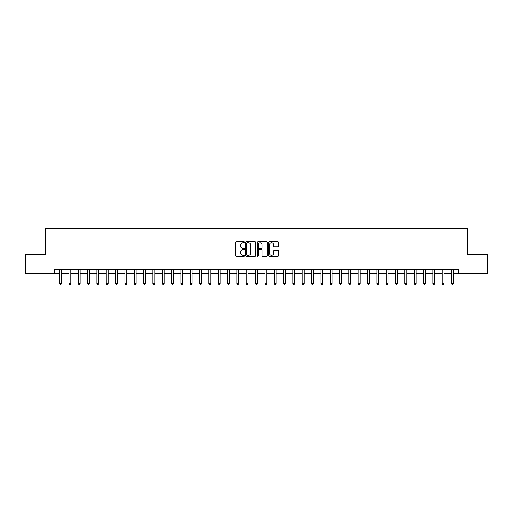 <?xml version="1.0" encoding="UTF-8"?>
<svg xmlns="http://www.w3.org/2000/svg" width="513" height="513" viewBox="0 0 513 513"><rect width="100%" height="100%" fill="white"/><g stroke="black" fill="none" stroke-linecap="round" stroke-linejoin="round"><path stroke-width="0.77" d="M244.554 242.219A0.513 0.513 0 0 0 244.041 241.706L236.256 241.706A0.731 0.731 0 0 0 235.525 242.444L235.525 255.628A0.731 0.731 0 0 0 236.256 256.365L244.041 256.365A0.513 0.513 0 0 0 244.554 255.852A0.513 0.513 0 0 0 244.041 255.339L243.034 255.339A2.347 2.347 0 0 1 240.693 252.992L240.693 251.896A2.347 2.347 0 0 1 243.034 249.549L244.041 249.549A0.513 0.513 0 0 0 244.554 249.036A0.513 0.513 0 0 0 244.041 248.523L243.034 248.523A2.347 2.347 0 0 1 240.693 246.176L240.693 245.079A2.347 2.347 0 0 1 243.034 242.732L244.041 242.732A0.513 0.513 0 0 0 244.554 242.219M277.911 246.875A0.731 0.731 0 0 0 278.649 246.144L278.649 242.444A0.731 0.731 0 0 0 277.911 241.706L269.267 241.706A0.731 0.731 0 0 0 268.536 242.444L268.536 255.628A0.731 0.731 0 0 0 269.267 256.365L277.911 256.365A0.731 0.731 0 0 0 278.649 255.628L278.649 251.158A0.731 0.731 0 0 0 277.911 250.427L274.211 250.427A0.731 0.731 0 0 0 273.48 251.158L273.48 253.377A1.962 1.962 0 0 1 271.518 255.339A1.962 1.962 0 0 1 269.562 253.377L269.562 244.695A1.962 1.962 0 0 1 271.518 242.732A1.962 1.962 0 0 1 273.48 244.695L273.48 246.144A0.731 0.731 0 0 0 274.211 246.875L277.911 246.875M54.577 273.294L25.65 273.294L25.65 254.634L45.247 254.634L45.247 228.509L467.753 228.509L467.753 254.634L487.35 254.634L487.35 273.294L458.423 273.294L458.423 269.562L54.577 269.562L54.577 273.294L59.617 273.294M255.859 242.444A0.731 0.731 0 0 0 255.128 241.706L246.477 241.706A0.731 0.731 0 0 0 245.746 242.444L245.746 255.628A0.731 0.731 0 0 0 246.477 256.365L255.128 256.365A0.731 0.731 0 0 0 255.859 255.628L255.859 242.444M257.872 241.706L266.523 241.706A0.731 0.731 0 0 1 267.254 242.444L267.254 255.628A0.731 0.731 0 0 1 266.523 256.365L262.823 256.365A0.731 0.731 0 0 1 262.085 255.628L262.085 250.28A0.731 0.731 0 0 0 261.354 249.549L258.898 249.549A0.731 0.731 0 0 0 258.167 250.28L258.167 255.852A0.513 0.513 0 0 1 257.654 256.365A0.513 0.513 0 0 1 257.141 255.852L257.141 242.444A0.731 0.731 0 0 1 257.872 241.706M61.483 273.294L68.947 273.294M70.813 273.294L78.277 273.294M80.143 273.294L87.608 273.294M89.474 273.294L96.938 273.294M98.804 273.294L106.268 273.294M108.134 273.294L115.598 273.294M117.471 273.294L124.935 273.294M126.801 273.294L134.265 273.294M136.131 273.294L143.595 273.294M145.461 273.294L152.925 273.294M154.791 273.294L162.255 273.294M164.122 273.294L171.586 273.294M173.452 273.294L180.916 273.294M182.782 273.294L190.252 273.294M192.119 273.294L199.583 273.294M201.449 273.294L208.913 273.294M210.779 273.294L218.243 273.294M220.109 273.294L227.573 273.294M229.439 273.294L236.903 273.294M238.769 273.294L246.234 273.294M248.1 273.294L255.564 273.294M257.436 273.294L264.9 273.294M266.766 273.294L274.231 273.294M276.097 273.294L283.561 273.294M285.427 273.294L292.891 273.294M294.757 273.294L302.221 273.294M304.087 273.294L311.551 273.294M313.417 273.294L320.881 273.294M322.748 273.294L330.218 273.294M332.084 273.294L339.548 273.294M341.414 273.294L348.878 273.294M350.745 273.294L358.209 273.294M360.075 273.294L367.539 273.294M369.405 273.294L376.869 273.294M378.735 273.294L386.199 273.294M388.065 273.294L395.529 273.294M397.402 273.294L404.866 273.294M406.732 273.294L414.196 273.294M416.062 273.294L423.526 273.294M425.392 273.294L432.857 273.294M434.723 273.294L442.187 273.294M444.053 273.294L451.517 273.294M453.383 273.294L458.423 273.294M247.285 242.732A0.513 0.513 0 0 0 246.772 243.245L246.772 254.826A0.513 0.513 0 0 0 247.285 255.339L248.35 255.339A2.347 2.347 0 0 0 250.69 252.992L250.69 245.079A2.347 2.347 0 0 0 248.35 242.732L247.285 242.732M262.085 244.733A1.962 1.962 0 0 0 260.129 242.771A1.962 1.962 0 0 0 258.167 244.733L258.167 247.792A0.731 0.731 0 0 0 258.898 248.523L261.354 248.523A0.731 0.731 0 0 0 262.085 247.792L262.085 244.733M61.573 269.562L61.534 269.658A0.744 0.744 0 0 0 61.483 269.934L61.483 283.522L59.617 283.522L59.617 269.934A0.744 0.744 0 0 0 59.559 269.658L59.521 269.562M61.483 283.522L60.919 284.491L60.175 284.491L59.617 283.522M70.903 269.562L70.865 269.658A0.744 0.744 86.8 0 0 70.813 269.934L70.813 283.522L68.947 283.522L68.947 269.934A0.744 0.744 86.8 0 0 68.889 269.658L68.851 269.562M70.813 283.522L70.255 284.491L69.505 284.491L68.947 283.522M80.233 269.562L80.195 269.658A0.744 0.744 86.8 0 0 80.143 269.934L80.143 283.522L78.277 283.522L78.277 269.934A0.744 0.744 86.8 0 0 78.226 269.658L78.188 269.562M80.143 283.522L79.586 284.491L78.835 284.491L78.277 283.522M89.563 269.562L89.531 269.658A0.744 0.744 86.8 0 0 89.474 269.934L89.474 283.522L87.608 283.522L87.608 269.934A0.744 0.744 86.8 0 0 87.556 269.658L87.518 269.562M89.474 283.522L88.916 284.491L88.165 284.491L87.608 283.522M98.9 269.562L98.862 269.658A0.744 0.744 86.8 0 0 98.804 269.934L98.804 283.522L96.938 283.522L96.938 269.934A0.744 0.744 86.8 0 0 96.886 269.658L96.848 269.562M98.804 283.522L98.246 284.491L97.502 284.491L96.938 283.522M108.23 269.562L108.192 269.658A0.744 0.744 86.8 0 0 108.134 269.934L108.134 283.522L106.268 283.522L106.268 269.934A0.744 0.744 86.8 0 0 106.217 269.658L106.178 269.562M108.134 283.522L107.576 284.491L106.832 284.491L106.268 283.522M117.56 269.562L117.522 269.658A0.744 0.744 86.8 0 0 117.471 269.934L117.471 283.522L115.598 283.522L115.598 269.934A0.744 0.744 86.8 0 0 115.547 269.658L115.508 269.562M117.471 283.522L116.906 284.491L116.162 284.491L115.598 283.522M126.891 269.562L126.852 269.658A0.744 0.744 86.8 0 0 126.801 269.934L126.801 283.522L124.935 283.522L124.935 269.934A0.744 0.744 86.8 0 0 124.877 269.658L124.839 269.562M126.801 283.522L126.236 284.491L125.493 284.491L124.935 283.522M136.221 269.562L136.182 269.658A0.744 0.744 86.8 0 0 136.131 269.934L136.131 283.522L134.265 283.522L134.265 269.934A0.744 0.744 86.8 0 0 134.207 269.658L134.169 269.562M136.131 283.522L135.567 284.491L134.823 284.491L134.265 283.522M145.551 269.562L145.512 269.658A0.744 0.744 86.8 0 0 145.461 269.934L145.461 283.522L143.595 283.522L143.595 269.934A0.744 0.744 86.8 0 0 143.537 269.658L143.505 269.562M145.461 283.522L144.903 284.491L144.153 284.491L143.595 283.522M154.881 269.562L154.843 269.658A0.744 0.744 86.8 0 0 154.791 269.934L154.791 283.522L152.925 283.522L152.925 269.934A0.744 0.744 86.8 0 0 152.874 269.658L152.836 269.562M154.791 283.522L154.233 284.491L153.483 284.491L152.925 283.522M164.218 269.562L164.179 269.658A0.744 0.744 86.8 0 0 164.122 269.934L164.122 283.522L162.255 283.522L162.255 269.934A0.744 0.744 86.8 0 0 162.204 269.658L162.166 269.562M164.122 283.522L163.564 284.491L162.813 284.491L162.255 283.522M173.548 269.562L173.509 269.658A0.744 0.744 86.8 0 0 173.452 269.934L173.452 283.522L171.586 283.522L171.586 269.934A0.744 0.744 86.8 0 0 171.534 269.658L171.496 269.562M173.452 283.522L172.894 284.491L172.15 284.491L171.586 283.522M182.878 269.562L182.84 269.658A0.744 0.744 86.8 0 0 182.782 269.934L182.782 283.522L180.916 283.522L180.916 269.934A0.744 0.744 86.8 0 0 180.865 269.658L180.826 269.562M182.782 283.522L182.224 284.491L181.48 284.491L180.916 283.522M192.208 269.562L192.17 269.658A0.744 0.744 86.8 0 0 192.119 269.934L192.119 283.522L190.252 283.522L190.252 269.934A0.744 0.744 86.8 0 0 190.195 269.658L190.156 269.562M192.119 283.522L191.554 284.491L190.81 284.491L190.252 283.522M201.538 269.562L201.5 269.658A0.744 0.744 86.8 0 0 201.449 269.934L201.449 283.522L199.583 283.522L199.583 269.934A0.744 0.744 86.8 0 0 199.525 269.658L199.486 269.562M201.449 283.522L200.884 284.491L200.141 284.491L199.583 283.522M210.869 269.562L210.83 269.658A0.744 0.744 86.8 0 0 210.779 269.934L210.779 283.522L208.913 283.522L208.913 269.934A0.744 0.744 86.8 0 0 208.855 269.658L208.817 269.562M210.779 283.522L210.221 284.491L209.471 284.491L208.913 283.522M220.199 269.562L220.16 269.658A0.744 0.744 86.8 0 0 220.109 269.934L220.109 283.522L218.243 283.522L218.243 269.934A0.744 0.744 86.8 0 0 218.192 269.658L218.153 269.562M220.109 283.522L219.551 284.491L218.801 284.491L218.243 283.522M229.529 269.562L229.497 269.658A0.744 0.744 86.8 0 0 229.439 269.934L229.439 283.522L227.573 283.522L227.573 269.934A0.744 0.744 86.8 0 0 227.522 269.658L227.483 269.562M229.439 283.522L228.881 284.491L228.131 284.491L227.573 283.522M238.866 269.562L238.827 269.658A0.744 0.744 86.8 0 0 238.769 269.934L238.769 283.522L236.903 283.522L236.903 269.934A0.744 0.744 86.8 0 0 236.852 269.658L236.814 269.562M238.769 283.522L238.212 284.491L237.468 284.491L236.903 283.522M248.196 269.562L248.157 269.658A0.744 0.744 86.8 0 0 248.1 269.934L248.1 283.522L246.234 283.522L246.234 269.934A0.744 0.744 86.8 0 0 246.182 269.658L246.144 269.562M248.1 283.522L247.542 284.491L246.798 284.491L246.234 283.522M257.526 269.562L257.488 269.658A0.744 0.744 86.8 0 0 257.436 269.934L257.436 283.522L255.564 283.522L255.564 269.934A0.744 0.744 86.8 0 0 255.512 269.658L255.474 269.562M257.436 283.522L256.872 284.491L256.128 284.491L255.564 283.522M266.856 269.562L266.818 269.658A0.744 0.744 86.8 0 0 266.766 269.934L266.766 283.522L264.9 283.522L264.9 269.934A0.744 0.744 86.8 0 0 264.843 269.658L264.804 269.562M266.766 283.522L266.202 284.491L265.458 284.491L264.9 283.522M276.186 269.562L276.148 269.658A0.744 0.744 86.8 0 0 276.097 269.934L276.097 283.522L274.231 283.522L274.231 269.934A0.744 0.744 86.8 0 0 274.173 269.658L274.134 269.562M276.097 283.522L275.532 284.491L274.788 284.491L274.231 283.522M285.517 269.562L285.478 269.658A0.744 0.744 86.8 0 0 285.427 269.934L285.427 283.522L283.561 283.522L283.561 269.934A0.744 0.744 86.8 0 0 283.503 269.658L283.471 269.562M285.427 283.522L284.869 284.491L284.119 284.491L283.561 283.522M294.847 269.562L294.808 269.658A0.744 0.744 86.8 0 0 294.757 269.934L294.757 283.522L292.891 283.522L292.891 269.934A0.744 0.744 86.8 0 0 292.84 269.658L292.801 269.562M294.757 283.522L294.199 284.491L293.449 284.491L292.891 283.522M304.183 269.562L304.145 269.658A0.744 0.744 86.8 0 0 304.087 269.934L304.087 283.522L302.221 283.522L302.221 269.934A0.744 0.744 86.8 0 0 302.17 269.658L302.131 269.562M304.087 283.522L303.529 284.491L302.779 284.491L302.221 283.522M313.514 269.562L313.475 269.658A0.744 0.744 86.8 0 0 313.417 269.934L313.417 283.522L311.551 283.522L311.551 269.934A0.744 0.744 86.8 0 0 311.5 269.658L311.462 269.562M313.417 283.522L312.859 284.491L312.116 284.491L311.551 283.522M322.844 269.562L322.805 269.658A0.744 0.744 86.8 0 0 322.748 269.934L322.748 283.522L320.881 283.522L320.881 269.934A0.744 0.744 86.8 0 0 320.83 269.658L320.792 269.562M322.748 283.522L322.19 284.491L321.446 284.491L320.881 283.522M332.174 269.562L332.135 269.658A0.744 0.744 86.8 0 0 332.084 269.934L332.084 283.522L330.218 283.522L330.218 269.934A0.744 0.744 86.8 0 0 330.16 269.658L330.122 269.562M332.084 283.522L331.52 284.491L330.776 284.491L330.218 283.522M341.504 269.562L341.466 269.658A0.744 0.744 86.8 0 0 341.414 269.934L341.414 283.522L339.548 283.522L339.548 269.934A0.744 0.744 86.8 0 0 339.491 269.658L339.452 269.562M341.414 283.522L340.85 284.491L340.106 284.491L339.548 283.522M350.834 269.562L350.796 269.658A0.744 0.744 86.8 0 0 350.745 269.934L350.745 283.522L348.878 283.522L348.878 269.934A0.744 0.744 86.8 0 0 348.821 269.658L348.782 269.562M350.745 283.522L350.187 284.491L349.436 284.491L348.878 283.522M360.164 269.562L360.126 269.658A0.744 0.744 86.8 0 0 360.075 269.934L360.075 283.522L358.209 283.522L358.209 269.934A0.744 0.744 86.8 0 0 358.157 269.658L358.119 269.562M360.075 283.522L359.517 284.491L358.767 284.491L358.209 283.522M369.495 269.562L369.463 269.658A0.744 0.744 86.8 0 0 369.405 269.934L369.405 283.522L367.539 283.522L367.539 269.934A0.744 0.744 86.8 0 0 367.488 269.658L367.449 269.562M369.405 283.522L368.847 284.491L368.097 284.491L367.539 283.522M378.831 269.562L378.793 269.658A0.744 0.744 86.8 0 0 378.735 269.934L378.735 283.522L376.869 283.522L376.869 269.934A0.744 0.744 86.8 0 0 376.818 269.658L376.779 269.562M378.735 283.522L378.177 284.491L377.433 284.491L376.869 283.522M388.161 269.562L388.123 269.658A0.744 0.744 86.8 0 0 388.065 269.934L388.065 283.522L386.199 283.522L386.199 269.934A0.744 0.744 86.8 0 0 386.148 269.658L386.109 269.562M388.065 283.522L387.507 284.491L386.764 284.491L386.199 283.522M397.492 269.562L397.453 269.658A0.744 0.744 86.8 0 0 397.402 269.934L397.402 283.522L395.529 283.522L395.529 269.934A0.744 0.744 86.8 0 0 395.478 269.658L395.44 269.562M397.402 283.522L396.838 284.491L396.094 284.491L395.529 283.522M406.822 269.562L406.783 269.658A0.744 0.744 86.8 0 0 406.732 269.934L406.732 283.522L404.866 283.522L404.866 269.934A0.744 0.744 86.8 0 0 404.808 269.658L404.77 269.562M406.732 283.522L406.168 284.491L405.424 284.491L404.866 283.522M416.152 269.562L416.114 269.658A0.744 0.744 86.8 0 0 416.062 269.934L416.062 283.522L414.196 283.522L414.196 269.934A0.744 0.744 86.8 0 0 414.138 269.658L414.1 269.562M416.062 283.522L415.498 284.491L414.754 284.491L414.196 283.522M425.482 269.562L425.444 269.658A0.744 0.744 86.8 0 0 425.392 269.934L425.392 283.522L423.526 283.522L423.526 269.934A0.744 0.744 86.8 0 0 423.469 269.658L423.437 269.562M425.392 283.522L424.835 284.491L424.084 284.491L423.526 283.522M434.812 269.562L434.774 269.658A0.744 0.744 86.8 0 0 434.723 269.934L434.723 283.522L432.857 283.522L432.857 269.934A0.744 0.744 86.8 0 0 432.805 269.658L432.767 269.562M434.723 283.522L434.165 284.491L433.414 284.491L432.857 283.522M444.149 269.562L444.111 269.658A0.744 0.744 86.8 0 0 444.053 269.934L444.053 283.522L442.187 283.522L442.187 269.934A0.744 0.744 86.8 0 0 442.135 269.658L442.097 269.562M444.053 283.522L443.495 284.491L442.745 284.491L442.187 283.522M453.479 269.562L453.441 269.658A0.744 0.744 86.8 0 0 453.383 269.934L453.383 283.522L451.517 283.522L451.517 269.934A0.744 0.744 86.8 0 0 451.466 269.658L451.427 269.562M453.383 283.522L452.825 284.491L452.081 284.491L451.517 283.522"/></g></svg>
